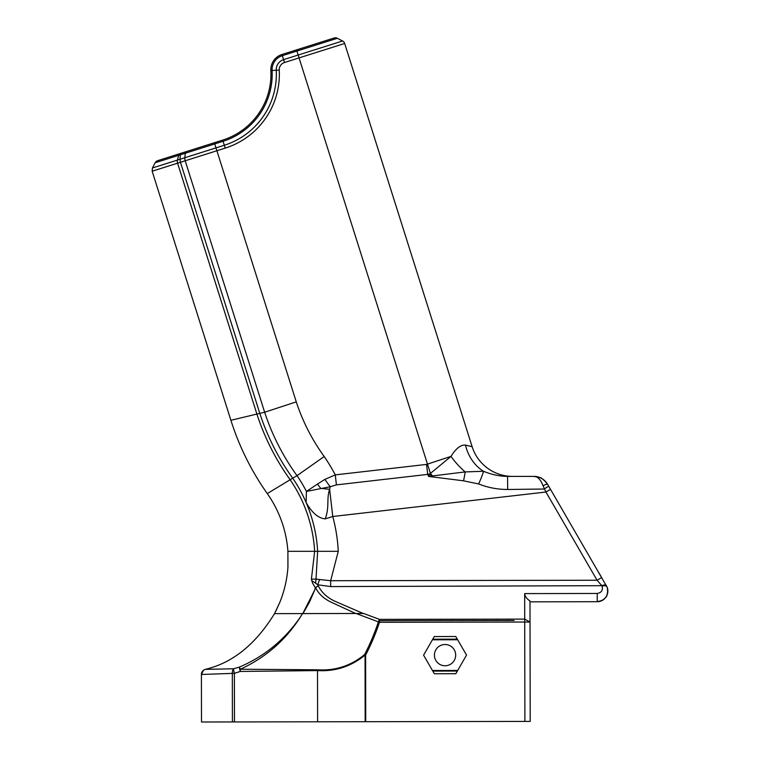<?xml version="1.0" encoding="UTF-8"?>
<svg xmlns="http://www.w3.org/2000/svg" width="760" height="760" viewBox="0 0 760 760"><rect width="100%" height="100%" fill="white"/><g stroke="black" fill="none" stroke-linecap="round" stroke-linejoin="round"><path stroke-width="1.14" d="M524.666 593.598C524.989 596.467 526.765 598.918 529.995 600.951L530.024 622.031L524.714 622.041L524.666 593.598L597.217 593.465C601.445 592.724 603.069 590.264 602.1 586.083A5.31 2.764 -22.9 0 1 607.003 586.948L607.231 587.528C608.712 595.65 605.378 600.381 597.236 601.711L529.995 601.834M431.509 476.653A12.226 0.807 96.2 0 0 431.575 476.149A42.512 4.826 54.6 0 0 429.808 473.822L427.699 474.392L426.559 464.408L450.993 456.399A42.512 20.587 48.6 0 0 465.205 471.922A12.226 0.798 101.2 0 1 463.552 480.823L428.545 476.406L465.205 471.922L483.445 471.257C491.425 474.563 499.462 476.273 507.566 476.406L533.833 476.406C539.267 476.273 543.865 478.923 547.628 484.348A15.941 15.941 0 0 0 533.833 476.406L539.781 477.565C541.158 477.451 543.732 479.636 547.494 484.139L607.003 586.948A10.63 10.63 0 0 1 607.344 594.292L606.508 596.239A10.63 10.63 0 0 1 597.236 601.711L602.177 600.476C605.52 597.854 607.078 596.22 606.85 595.574C608.019 592.249 608.152 589.561 607.231 587.528M548.682 486.181L544.112 489.022L507.67 489.478L507.566 476.406L511.375 476.387A6.641 6.641 0 0 1 511.727 476.406L533.833 476.406L511.727 476.406A6.641 6.641 0 0 0 511.375 476.387A42.512 42.512 0 0 1 472.131 446.699L465.471 445.123A42.512 36.87 90 0 0 483.445 471.257A12.226 1.007 114 0 1 478.619 483.94L463.552 480.823M336.414 484.88L330.248 486.733A31.891 4.807 -125.1 0 1 324.872 479.389L335.274 474.886L336.414 484.88L427.699 474.392L428.545 476.406L430.416 473.433L299.06 57.893L344.669 43.482A4.256 4.256 0 0 0 342.579 40.992L337.364 38.285L282.349 55.67A14.697 14.697 0 0 0 272.099 70.471A70.338 70.338 0 0 1 223.07 141.293L180.329 154.812L180.006 159.267L224.314 145.255A74.489 74.489 0 0 0 276.25 70.252A10.545 10.545 0 0 1 283.603 59.632L342.579 40.992A4.256 4.256 0 0 1 344.669 43.482L472.131 446.699A42.512 42.512 0 0 0 511.375 476.387M152.161 171.218L152.446 167.979L155.154 162.763A4.256 4.256 0 0 1 157.643 160.673L222.689 140.106A69.094 69.094 0 0 0 270.854 70.537A15.941 15.941 0 0 1 281.979 54.483L296.533 49.884L299.06 57.893L284.506 62.501A7.543 7.543 0 0 0 279.252 70.091A77.491 77.491 0 0 1 225.226 148.124L152.161 171.218L230.898 420.29A265.734 265.734 0 0 0 267.273 493.582A114.095 114.095 0 0 1 287.907 551.313L338.266 551.313A164.369 164.369 0 0 0 332.756 516.505L329.631 489.278L330.248 486.733L306.432 491.425A148.789 148.789 0 0 0 297.055 475.646L292.714 478.192A236.084 236.084 0 0 1 259.806 413.373L180.443 162.279L180.006 159.267M230.898 420.29L256.899 414.067L177.593 163.181A4.256 2.669 -107.5 0 1 177.431 160.075L179.939 159.286M180.063 154.888L155.154 162.763A4.256 4.256 0 0 1 157.643 160.673M432.487 476.738A12.226 0.845 96.8 0 0 432.582 476.045A42.512 4.702 52 0 0 430.416 473.433L450.993 456.399C455.952 448.409 460.778 444.647 465.471 445.123M267.273 493.582L290.149 479.74A239.067 239.067 0 0 1 256.899 414.067L264.651 412.243L185.193 160.778A4.256 1.9 -107.5 0 1 184.813 157.748L185.335 153.225A4.256 1.9 72.5 0 1 186.238 151.63L204.868 145.749L180.68 153.387L180.016 154.907M296.533 49.884L334.124 38A4.256 4.256 0 0 1 337.364 38.285M214.358 142.747L222.689 140.106L214.358 142.747L296.267 401.869A197.866 197.866 0 0 0 324.206 456.522A182.001 182.001 0 0 1 335.274 474.886L426.559 464.408M180.082 153.577L180.082 153.577A4.256 2.669 72.5 0 0 178.666 155.334L177.431 160.075L152.446 167.979M543.048 485.773C540.54 479.38 537.472 476.254 533.833 476.406L533.833 476.406A15.941 15.941 0 0 1 547.628 484.348A5.31 1.073 -30.1 0 0 543.048 485.773L545.936 492.033L550.534 489.364M507.67 489.478C497.506 489.459 487.825 487.616 478.619 483.94M312.455 582.948L311.41 579.111L314.649 551.313A140.78 140.78 0 0 0 290.149 479.74L292.714 478.192A143.773 143.773 0 0 1 306.09 502.436C311.885 512.706 318.25 518.187 325.195 518.89C329.726 507.148 326.297 498.931 329.631 489.278L329.631 489.278A53.143 14.506 5.7 0 1 320.729 488.338L320.72 488.338A31.891 8.483 -126.9 0 1 317.452 484.072L306.432 491.425L306.09 502.436A143.773 143.773 0 0 1 317.642 551.313L316.008 579.12L330.647 580.716L330.666 586.577L601.806 585.684A5.31 2.441 -30.1 0 1 606.413 585.751A10.63 10.63 0 0 1 607.003 586.948M601.806 585.684L597.075 580.241L601.673 577.581L598.718 572.48M317.452 484.072L324.872 479.389M297.055 475.646L324.206 456.522M297.008 475.674A231.135 231.135 0 0 1 264.651 412.243L296.257 401.869M338.266 551.313L330.647 580.716L597.075 580.241L545.936 492.033L332.756 516.505L325.195 518.89M287.907 551.313L287.935 567.14C287.099 579.281 284.401 590.995 279.851 602.281C284.42 590.966 287.118 579.186 287.954 566.931L287.907 551.313M307.059 606.072L302.774 613.586L276.022 613.633L302.784 613.586L314.716 589.959A38.77 34.618 -66.8 0 0 315.372 587.765L312.445 582.939M356.126 613.491L303.591 613.586L355.642 613.491L331.151 602.186C323.855 598.709 318.687 593.921 315.647 587.822L315.372 587.765A5.31 2.641 -29.9 0 1 318.326 585.95A5.31 2.527 144.8 0 0 315.647 587.822L309.424 602.224L302.974 613.586M311.41 579.12L316.008 579.12A10.63 2.479 92.2 0 1 315.58 583.177L311.657 580.602M355.642 613.491L363.204 613.481L337.07 602.177C328.301 598.614 322.059 593.199 318.326 585.95A103.721 86.573 179.9 0 1 317.661 584.772L315.58 583.177M330.666 586.577L317.661 584.772A10.63 1.976 106.6 0 0 319.504 579.633M524.894 721.42L365.74 721.706L365.617 655.101A333.25 272.802 -151.1 0 0 379.477 622.297L524.714 622.041L524.894 721.42L530.204 721.411L530.024 622.031L524.714 619.106L379.468 619.371A5.31 1.168 109.8 0 0 378.366 621.927A223.392 223.392 164 0 1 364.61 654.578C350.882 665.855 335.217 670.928 317.594 669.797L240.35 669.237C265.677 657.571 285.779 640.024 300.666 616.597C285.038 639.492 264.613 656.327 239.409 667.09L233.614 668.771L205.266 669.361C232.493 662.986 255.578 644.404 274.522 613.643L302.547 613.586L300.666 616.597L302.556 613.586M317.594 669.797A5.31 0.997 92.5 0 0 317.547 670.586C335.331 671.621 351.167 666.463 365.047 655.101L365.17 721.706L365.74 721.706M365.17 721.706L234.479 721.943L234.393 673.312L240.321 671.45A5.31 0.921 -108.2 0 1 239.409 667.09L240.35 669.227A5.31 0.959 -91.7 0 0 240.321 671.45L317.509 670.586L317.604 721.791M205.276 669.361L205.266 669.361C202.834 670.216 201.552 671.916 201.409 674.481L234.393 673.312A5.31 0.931 73.5 0 1 233.614 668.771A5.31 3.021 86.8 0 0 232.332 673.312L232.417 721.943L234.479 721.943M232.417 721.943L201.495 722L201.409 674.481C201.305 672.248 202.587 670.548 205.266 669.361M457.358 671.051L432.81 671.099M457.301 639.16L432.753 639.207M514.083 620.464L379.468 620.702M455.829 673.711L434.349 673.75L423.577 655.167L434.283 636.547L455.762 636.51L466.535 655.091L455.829 673.711M432.411 639.797L457.644 639.758M457.7 670.462L432.469 670.51M434.425 655.149A10.63 10.63 0 0 0 450.385 664.325A10.63 10.63 0 0 0 450.347 645.914A10.63 10.63 0 0 0 434.425 655.149M303.591 613.586L302.613 613.586M356.136 613.491L379.477 622.297L379.468 619.371L363.641 613.481M284.506 62.501L281.979 54.483M279.252 70.091L270.854 70.537M225.226 148.124L222.689 140.106M597.217 593.465L597.236 601.711M275.69 611.41L279.851 602.281C284.401 590.995 287.099 579.281 287.935 567.14M365.617 655.101L364.61 654.578L365.617 655.101M317.509 670.586A5.31 0.969 -90.3 0 1 317.519 669.788M601.92 600.609L603.145 599.896M274.522 613.643L279.851 602.281M203.509 670.244L201.409 674.481"/></g></svg>
